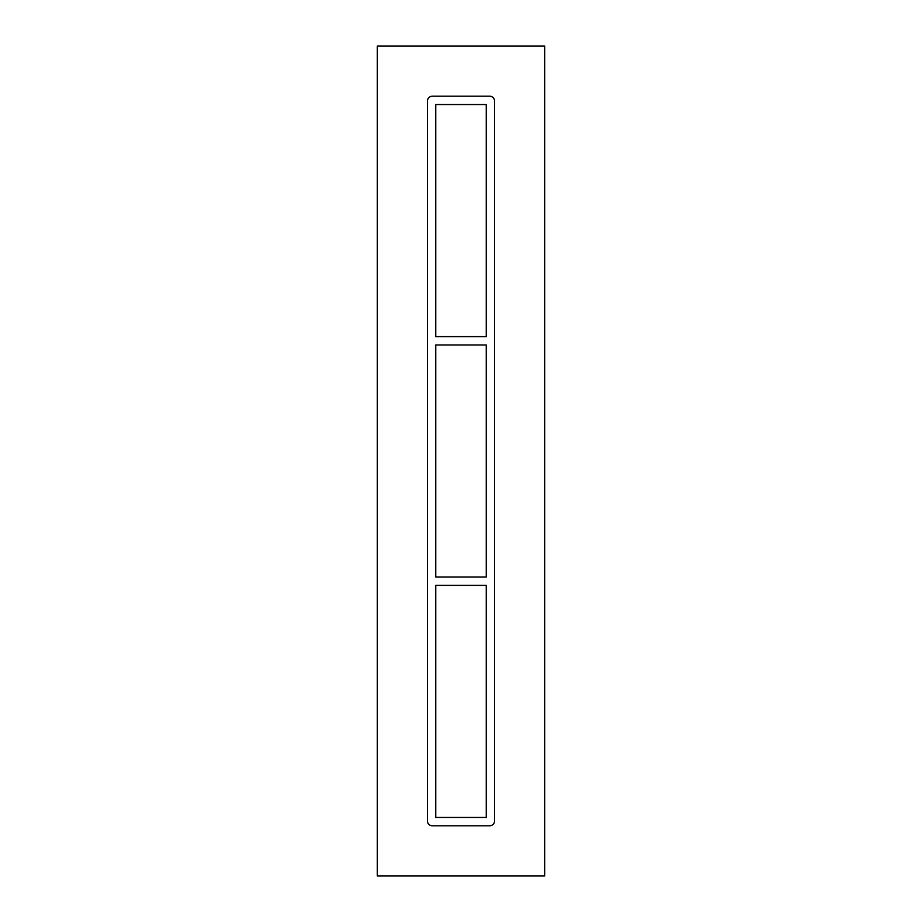 <?xml version="1.0" encoding="UTF-8"?>
<svg xmlns="http://www.w3.org/2000/svg" width="922" height="922" viewBox="0 0 922 922"><rect width="100%" height="100%" fill="white"/><g stroke="black" fill="none" stroke-linecap="round" stroke-linejoin="round"><path stroke-width="1.38" d="M486.251 577.034L435.749 577.034L435.749 344.966L486.251 344.966L486.251 577.034M435.749 585.389L486.251 585.389L486.251 817.468L435.749 817.468L435.749 585.389M486.251 336.611L435.749 336.611L435.749 104.532L486.251 104.532L486.251 336.611M544.695 46.1L377.305 46.1L377.305 875.9L544.695 875.9L544.695 46.1M432.406 96.188A5.013 5.013 0 0 0 427.405 101.201L427.405 820.799A5.013 5.013 0 0 0 432.406 825.812L489.594 825.812A5.013 5.013 0 0 0 494.595 820.799L494.595 101.201A5.013 5.013 0 0 0 489.594 96.188L432.406 96.188"/></g></svg>

